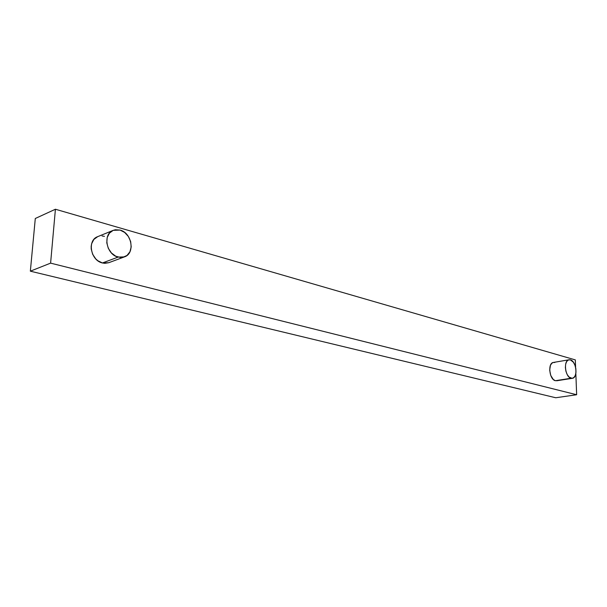 <?xml version="1.0" encoding="UTF-8"?>
<svg xmlns="http://www.w3.org/2000/svg" width="607" height="607" viewBox="0 0 607 607"><rect width="100%" height="100%" fill="white"/><g stroke="black" fill="none" stroke-linecap="round" stroke-linejoin="round"><path stroke-width="0.91" d="M556.649 380.779L572.31 378.32L555.375 380.71L553.288 379.481L550.761 375.475L549.684 370.149L550.435 365.323L551.839 363.229L553.425 362.447M569.017 359.776L553.402 362.447C547.529 362.925 549.312 379.618 555.375 380.71L571.073 378.244C565.049 377.122 563.213 360.239 569.04 359.769L570.39 359.86C576.4 361.127 578.168 377.865 572.325 378.313M108.774 262.702L104.814 263.324L102.424 262.968L108.729 262.717L124.45 256.882L118.107 257.102L102.424 262.968L97.818 260.722L95.785 258.931L92.674 254.325L91.209 248.999L91.179 246.313L91.627 243.764L93.85 239.454L97.666 236.662C86.976 240.235 90.64 260.57 102.424 262.968L118.107 257.102C106.263 254.614 102.507 233.915 113.236 230.341L120.072 230.076C131.962 232.883 135.353 253.514 124.45 256.882M576.65 394.74L575.838 373.472L576.65 394.74L555.746 397.76L576.65 394.74L50.601 263.135L576.65 394.74M575.603 367.364L575.315 359.898L55.412 209.24L50.601 263.135L30.35 271.177L50.601 263.135L55.412 209.24L35.297 218.49L55.412 209.24L575.315 359.898L575.603 367.364M102.067 235.964L104.457 236.373M553.728 362.409L554.768 362.531M555.746 397.76L30.35 271.177L35.297 218.49L30.35 271.177L555.746 397.76M120.072 230.076L115.322 229.757L113.107 230.394L109.419 233.156L107.196 237.527L106.794 242.846L108.281 248.278L111.422 252.967L115.725 256.2L120.52 257.482L122.864 257.322L127.007 255.456L129.928 251.791L131.203 246.912L130.649 241.533L128.35 236.457L124.647 232.435L120.072 230.076M570.39 359.86L568.38 359.966L566.718 361.461L565.663 364.124L565.375 367.538L565.914 371.196L567.188 374.519L569.002 376.993L572.105 378.343L573.964 377.478L575.33 375.338L575.99 372.258L575.853 368.692L574.943 365.179L573.395 362.242L570.39 359.86M97.651 236.662L113.228 230.341"/></g></svg>
